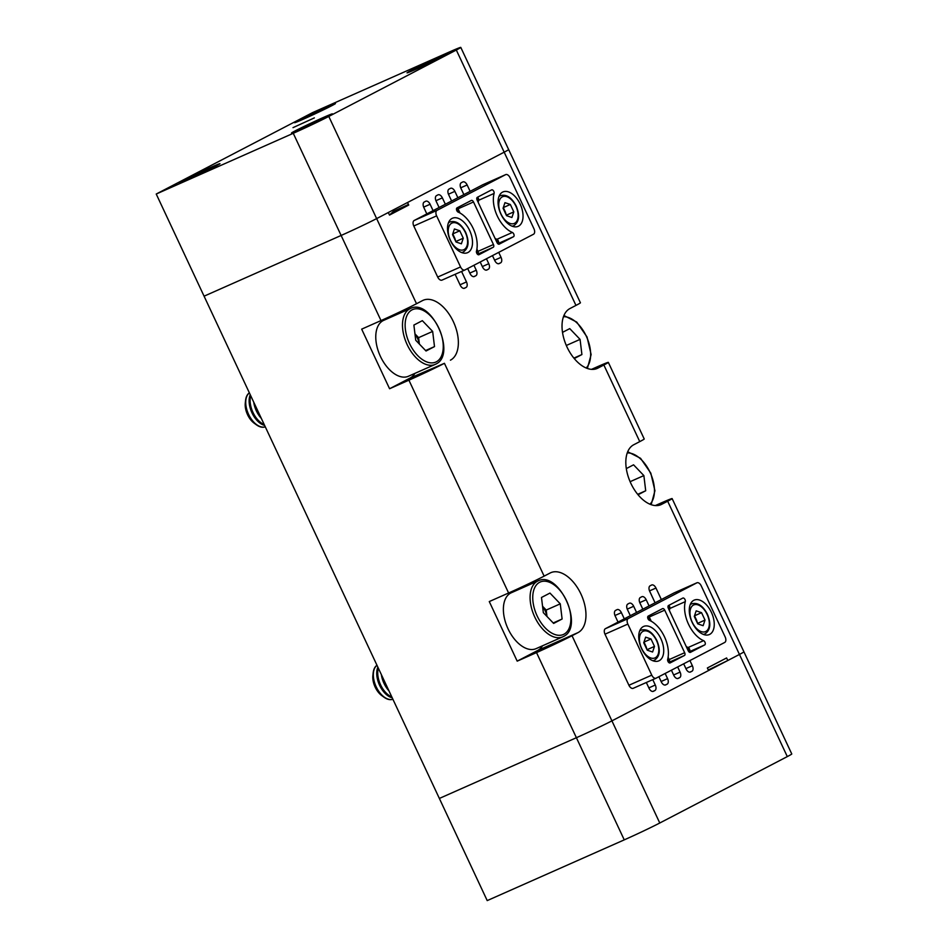 <?xml version="1.0" encoding="UTF-8"?>
<svg xmlns="http://www.w3.org/2000/svg" width="948" height="948" viewBox="0 0 948 948"><rect width="100%" height="100%" fill="white"/><g stroke="black" fill="none" stroke-linecap="round" stroke-linejoin="round"><path stroke-width="1.42" d="M249.36 392.851A18.806 10.843 66.1 0 0 245.568 400.4A18.806 10.843 66.1 0 0 256.375 424.799A18.806 10.843 66.1 0 0 265.274 426.825M249.383 392.899A18.806 10.843 66.1 0 0 248.601 414.394A18.806 10.843 66.1 0 0 265.274 426.801M245.568 400.4L245.283 403.054A15.559 8.97 66.1 0 0 254.23 423.235L256.375 424.799M250.248 394.735A18.806 10.843 66.1 0 0 252.002 412.89A18.806 10.843 66.1 0 0 264.611 425.391M250.722 395.754A18.806 10.843 66.1 0 0 252.986 412.451A18.806 10.843 66.1 0 0 264.184 424.503M253.744 402.213A18.806 10.843 66.1 0 0 256.387 410.946A18.806 10.843 66.1 0 0 261.364 418.459M255.96 406.929A18.806 10.843 66.1 0 0 257.382 410.508A18.806 10.843 66.1 0 0 259.207 413.861M419.336 344.017A14.327 8.259 66.1 0 0 414.975 334.075M383.122 320.625A30.561 17.609 66.1 0 0 380.207 355.938A30.561 17.609 66.1 0 0 408.469 376.238L435.168 364.399A30.561 17.609 -113.9 0 1 406.917 344.1A30.561 17.609 -113.9 0 1 409.832 308.787A30.561 17.609 -113.9 0 1 410.401 308.515L383.703 320.353A30.561 17.609 66.1 0 0 383.122 320.625M415.722 340.249L413.885 325.069L422.346 320.661L432.655 331.421L434.504 346.601L426.031 351.009L415.722 340.249M414.951 333.838L418.601 337.654L432.655 331.421M418.601 337.654L419.383 344.065M425.593 350.547L434.504 346.601M630.124 481.679L643.87 475.588L633.56 464.816L626.32 468.596M643.87 475.588L645.707 490.768L638.051 494.749M637.696 494.323L645.707 490.768M376.972 665.259A18.806 10.843 66.1 0 0 373.18 672.819A18.806 10.843 66.1 0 0 383.987 697.207A18.806 10.843 66.1 0 0 392.887 699.233A18.806 10.843 66.1 0 1 376.202 686.814A18.806 10.843 66.1 0 1 376.996 665.318M373.18 672.819L372.884 675.462A15.559 8.97 66.1 0 0 381.831 695.642L383.987 697.207M377.861 667.155A18.806 10.843 66.1 0 0 379.603 685.309A18.806 10.843 66.1 0 0 392.211 697.799M378.335 668.162A18.806 10.843 66.1 0 0 380.598 684.859A18.806 10.843 66.1 0 0 391.797 696.91M381.357 674.62A18.806 10.843 66.1 0 0 383.999 683.354A18.806 10.843 66.1 0 0 388.964 690.879M383.573 679.349A18.806 10.843 66.1 0 0 384.995 682.915A18.806 10.843 66.1 0 0 386.82 686.281M546.949 616.437A14.327 8.259 66.1 0 0 542.588 606.483M510.735 593.033A30.561 17.609 66.1 0 0 507.82 628.346A30.561 17.609 66.1 0 0 536.07 648.645L562.78 636.819A30.561 17.609 -113.9 0 1 534.518 616.508A30.561 17.609 -113.9 0 1 537.433 581.207A30.561 17.609 -113.9 0 1 538.014 580.923L511.304 592.761A30.561 17.609 66.1 0 0 510.735 593.033M543.334 612.657L541.486 597.477L549.959 593.069L560.268 603.84L562.105 619.008L553.644 623.429L543.334 612.657M542.552 606.246L546.214 610.062L560.268 603.84M546.214 610.062L546.996 616.473M553.205 622.966L562.105 619.008M566.312 345.475L580.069 339.384L569.748 328.612L562.508 332.381M580.069 339.384L581.906 354.552L574.239 358.545M573.884 358.107L581.906 354.552M408.458 204.484L393.384 211.428L389.486 215.078L408.73 205.052L407.533 202.505L504.17 152.178A28.215 0.841 -25.1 0 0 508.638 149.559A28.215 0.841 154.9 0 1 504.17 152.178L575.957 305.41L569.938 308.55A32.919 18.96 66.1 0 0 566.797 346.565A32.919 18.96 66.1 0 0 597.228 368.428A32.919 18.96 66.1 0 0 597.856 368.132L603.864 365.004L639.758 441.614A28.215 0.841 -25.1 0 0 644.225 438.995L608.332 362.373A28.215 0.841 154.9 0 1 603.864 365.004M392.792 210.183L393.384 211.428M156.23 194.032L293.264 133.301A28.215 0.841 -25.1 0 0 328.79 116.438L456.32 50.031A28.215 0.841 -25.1 0 0 460.787 47.4A28.215 0.841 -25.1 0 0 449.672 51.856L312.639 112.575L156.23 194.032L439.362 798.441L576.396 737.71A28.215 0.841 -25.1 0 0 611.922 720.859L708.559 670.532L707.362 667.973L726.606 657.948L727.803 660.507L739.452 654.44A28.215 0.841 -25.1 0 0 743.919 651.821A28.215 0.841 -25.1 0 1 739.452 654.44L611.922 720.859L659.772 823.006A28.215 0.841 154.9 0 1 624.246 839.869L487.213 900.6L439.362 798.441L576.396 737.71A28.215 0.841 -25.1 0 0 611.922 720.859L572.035 635.729A28.215 0.841 154.9 0 1 536.521 652.591L517.193 661.147L537.646 650.494A32.919 18.96 66.1 0 0 542.505 645.801M455.123 274.304L460.218 285.194A4.704 2.714 66.1 0 0 464.532 288.239A4.704 2.714 66.1 0 0 464.627 288.204L466.072 287.445A4.704 2.714 66.1 0 0 466.475 281.935L461.569 271.448M591.505 369.365L597.216 366.829A28.215 0.841 154.9 0 1 608.332 362.373M655.305 505.568L661.029 503.033A28.215 0.841 154.9 0 1 672.132 498.589A28.215 0.841 154.9 0 1 667.676 501.208L787.302 756.599L659.772 823.006M410.034 378.086L444.434 363.309A28.215 0.841 154.9 0 1 408.908 380.172L389.581 388.739L410.034 378.086A32.919 18.96 66.1 0 0 414.904 373.382M517.193 661.147L489.275 601.565L508.602 592.998A28.215 0.841 -25.1 0 0 544.128 576.135L550.136 573.007A32.919 18.96 66.1 0 1 550.764 572.699A32.919 18.96 66.1 0 1 581.195 594.574A32.919 18.96 66.1 0 1 578.055 632.589L572.035 635.729M293.264 133.301L341.126 235.459A28.215 0.841 -25.1 0 0 376.64 218.597A28.215 0.841 154.9 0 1 341.126 235.459L204.081 296.179L341.126 235.459L381.001 320.578L361.674 329.146L389.581 388.739M381.001 320.578A28.215 0.841 -25.1 0 0 416.516 303.727L422.535 300.587A32.919 18.96 66.1 0 1 423.152 300.291A32.919 18.96 66.1 0 1 453.582 322.154A32.919 18.96 66.1 0 1 450.442 360.181M433.082 210.646L430.096 204.258A4.704 2.714 66.1 0 0 425.782 201.213A4.704 2.714 66.1 0 0 425.688 201.26L424.242 202.007A4.704 2.714 66.1 0 0 423.839 207.517L426.825 213.904M445.359 204.258L442.361 197.871A4.704 2.714 66.1 0 0 438.047 194.826A4.704 2.714 66.1 0 0 437.964 194.861L436.518 195.62A4.704 2.714 66.1 0 0 436.104 201.13L439.102 207.517M457.872 197.741L454.874 191.354A4.704 2.714 66.1 0 0 450.561 188.308A4.704 2.714 66.1 0 0 450.478 188.356L449.032 189.102A4.704 2.714 66.1 0 0 448.617 194.613L451.615 201M470.137 191.342L467.151 184.967A4.704 2.714 66.1 0 0 462.837 181.921A4.704 2.714 66.1 0 0 462.743 181.957L461.309 182.715A4.704 2.714 66.1 0 0 460.894 188.225L463.88 194.601M492.462 255.616L494.785 260.582A4.704 2.714 66.1 0 0 499.098 263.627A4.704 2.714 66.1 0 0 499.193 263.58L500.627 262.833A4.704 2.714 66.1 0 0 501.042 257.323L498.719 252.358M480.198 262.015L482.52 266.969A4.704 2.714 66.1 0 0 486.822 270.014A4.704 2.714 66.1 0 0 486.916 269.979L488.362 269.22A4.704 2.714 66.1 0 0 488.777 263.71L486.442 258.757M467.684 268.521L470.007 273.486A4.704 2.714 66.1 0 0 474.32 276.532A4.704 2.714 66.1 0 0 474.403 276.496L475.849 275.738A4.704 2.714 66.1 0 0 476.263 270.227L473.941 265.274M661.349 599.539L655.969 588.044A4.704 2.714 66.1 0 0 651.655 584.999A4.704 2.714 66.1 0 0 651.572 585.046L650.127 585.793A4.704 2.714 66.1 0 0 649.712 591.303L655.092 602.798M683.674 663.813L686.103 668.992A4.704 2.714 66.1 0 0 690.405 672.037A4.704 2.714 66.1 0 0 690.5 671.99L691.945 671.243A4.704 2.714 66.1 0 0 692.36 665.733L689.931 660.555M671.409 670.2L673.827 675.379A4.704 2.714 66.1 0 0 678.14 678.424A4.704 2.714 66.1 0 0 678.223 678.377L679.669 677.63A4.704 2.714 66.1 0 0 680.083 672.12L677.666 666.942M658.896 676.718L661.313 681.896A4.704 2.714 66.1 0 0 665.626 684.942A4.704 2.714 66.1 0 0 665.709 684.894L667.155 684.148A4.704 2.714 66.1 0 0 667.57 678.638L665.152 673.459M646.335 682.501L649.036 688.284A4.704 2.714 66.1 0 0 653.35 691.329A4.704 2.714 66.1 0 0 653.445 691.282L654.89 690.535A4.704 2.714 66.1 0 0 655.293 685.025L652.781 679.645M624.294 618.843L621.402 612.669A4.704 2.714 66.1 0 0 617.089 609.623A4.704 2.714 66.1 0 0 617.006 609.659L615.56 610.417A4.704 2.714 66.1 0 0 615.145 615.927L618.037 622.101M636.57 612.444L633.679 606.282A4.704 2.714 66.1 0 0 629.365 603.224A4.704 2.714 66.1 0 0 629.271 603.272L627.837 604.03A4.704 2.714 66.1 0 0 627.422 609.528L630.313 615.702M649.084 605.926L646.192 599.764A4.704 2.714 66.1 0 0 641.879 596.719A4.704 2.714 66.1 0 0 641.784 596.754L640.338 597.513A4.704 2.714 66.1 0 0 639.936 603.023L642.827 609.185M639.758 441.614L633.738 444.754A32.919 18.96 66.1 0 0 630.598 482.781A32.919 18.96 66.1 0 0 661.029 504.644A32.919 18.96 66.1 0 0 661.657 504.336L667.676 501.208M389.486 215.078L388.289 212.53L376.64 218.597L504.17 152.178L456.32 50.031M575.957 305.41A28.215 0.841 -25.1 0 0 580.425 302.791L460.787 47.4M708.298 669.975L727.803 660.507M517.738 589.905A32.919 18.96 66.1 0 0 515.973 589.68M390.138 317.497A32.919 18.96 66.1 0 0 388.36 317.26M660.851 638.632A18.806 10.843 66.1 0 0 643.609 626.45A18.806 10.843 66.1 0 0 641.595 648.657A18.806 10.843 66.1 0 0 658.848 660.851A18.806 10.843 66.1 0 0 660.851 638.632M711.379 612.325A18.806 10.843 66.1 0 0 694.137 600.143A18.806 10.843 66.1 0 0 692.135 622.35A18.806 10.843 66.1 0 0 709.377 634.532A18.806 10.843 66.1 0 0 711.379 612.325M668.115 657.26L669.193 659.571L684.657 652.71L664.714 610.145A2.346 1.351 -113.9 0 0 662.557 608.628A2.346 1.351 -113.9 0 0 662.522 608.652L648.242 616.082A2.346 1.351 66.1 0 0 648.029 618.843A2.346 1.351 66.1 0 0 649.404 620.336A25.869 14.907 -113.9 0 1 667.676 659.346A2.346 1.351 66.1 0 0 667.973 661.408A2.346 1.351 66.1 0 0 670.129 662.925A2.346 1.351 66.1 0 0 670.177 662.901L684.444 655.471L668.707 662.462M688.521 624.222A25.869 14.907 -113.9 0 1 685.297 601.636A2.346 1.351 66.1 0 0 684.693 599.029A2.346 1.351 66.1 0 0 682.856 598.058A2.346 1.351 66.1 0 0 682.809 598.081L668.53 605.511A2.346 1.351 -113.9 0 0 668.328 608.272L688.26 650.838A2.346 1.351 -113.9 0 0 690.417 652.354L704.743 644.901A2.346 1.351 66.1 0 0 705.182 642.791A2.346 1.351 66.1 0 0 703.582 640.658A25.869 14.907 -113.9 0 1 688.521 624.222M627.837 624.068L651.762 675.142A4.704 2.714 66.1 0 0 656.075 678.187A4.704 2.714 66.1 0 0 656.158 678.14L724.734 642.436A4.704 2.714 66.1 0 0 725.149 636.926L701.224 585.84A4.704 2.714 66.1 0 0 696.91 582.795A4.704 2.714 66.1 0 0 696.827 582.842L628.24 618.558A4.704 2.714 66.1 0 0 627.837 624.068L604.99 634.188L628.915 685.262L651.762 675.142M696.827 582.842L673.981 592.962L605.405 628.678L628.24 618.558M604.99 634.188A4.704 2.714 -113.9 0 1 605.405 628.678M655.98 678.223L633.323 688.26A4.704 2.714 -113.9 0 1 633.228 688.307A4.704 2.714 -113.9 0 1 628.915 685.262M684.657 652.71A2.346 1.351 -113.9 0 1 684.444 655.471M469.639 230.447A18.806 10.843 66.1 0 0 452.397 218.265A18.806 10.843 66.1 0 0 450.383 240.472A18.806 10.843 66.1 0 0 467.637 252.654A18.806 10.843 66.1 0 0 469.639 230.447M520.168 204.128A18.806 10.843 66.1 0 0 502.926 191.946A18.806 10.843 66.1 0 0 500.923 214.153A18.806 10.843 66.1 0 0 518.165 226.335A18.806 10.843 66.1 0 0 520.168 204.128M476.903 249.063L477.982 251.374L493.446 244.525L473.502 201.96A2.346 1.351 -113.9 0 0 471.346 200.431A2.346 1.351 -113.9 0 1 471.346 200.431L457.031 207.885A2.346 1.351 66.1 0 0 456.817 210.646A2.346 1.351 66.1 0 0 458.192 212.139A25.869 14.907 -113.9 0 1 476.465 251.161A2.346 1.351 66.1 0 0 476.761 253.211A2.346 1.351 66.1 0 0 478.918 254.728A2.346 1.351 66.1 0 0 478.965 254.716L493.233 247.274L477.496 254.265M497.309 216.037A25.869 14.907 -113.9 0 1 494.086 193.439A2.346 1.351 66.1 0 0 493.481 190.832A2.346 1.351 66.1 0 0 491.645 189.861A2.346 1.351 66.1 0 0 491.597 189.884L477.318 197.326A2.346 1.351 -113.9 0 0 477.117 200.075L497.048 242.641A2.346 1.351 -113.9 0 0 499.205 244.169L513.532 236.704A2.346 1.351 66.1 0 0 513.97 234.594A2.346 1.351 66.1 0 0 512.37 232.461A25.869 14.907 -113.9 0 1 497.309 216.037M436.625 215.871L460.55 266.945A4.704 2.714 66.1 0 0 464.864 269.99A4.704 2.714 66.1 0 0 464.947 269.955L533.523 234.239A4.704 2.714 66.1 0 0 533.937 228.729L510.012 177.655A4.704 2.714 66.1 0 0 505.699 174.61A4.704 2.714 66.1 0 0 505.616 174.645L437.028 210.361A4.704 2.714 66.1 0 0 436.625 215.871L413.778 225.991L437.703 277.065L460.55 266.945M505.616 174.645L482.769 184.765L414.193 220.481L437.028 210.361M413.778 225.991A4.704 2.714 -113.9 0 1 414.193 220.481M464.769 270.026L442.112 280.075A4.704 2.714 -113.9 0 1 442.017 280.11A4.704 2.714 -113.9 0 1 437.703 277.065M493.446 244.525A2.346 1.351 -113.9 0 1 493.233 247.274M331.895 105.631A22.574 0.675 -25.1 0 0 335.462 103.533A22.574 0.675 -25.1 0 0 320.934 109.636A22.574 0.675 -25.1 0 0 298.158 120.586A22.574 0.675 -25.1 0 0 294.579 122.683A22.574 0.675 -25.1 0 0 309.119 116.58A22.574 0.675 -25.1 0 0 331.895 105.631M216.393 165.782A22.574 0.675 -25.1 0 0 219.96 163.684A22.574 0.675 -25.1 0 0 205.432 169.787A22.574 0.675 -25.1 0 0 182.656 180.736A22.574 0.675 -25.1 0 0 179.077 182.834A22.574 0.675 -25.1 0 0 193.617 176.731A22.574 0.675 -25.1 0 0 216.393 165.782M328.826 115.952A22.574 0.675 -25.1 0 0 332.404 113.855A22.574 0.675 -25.1 0 0 317.876 119.958A22.574 0.675 -25.1 0 0 295.101 130.907A22.574 0.675 -25.1 0 0 291.522 133.004A22.574 0.675 -25.1 0 0 306.05 126.902A22.574 0.675 -25.1 0 0 328.826 115.952M444.328 55.802A22.574 0.675 -25.1 0 0 447.906 53.704A22.574 0.675 -25.1 0 0 433.378 59.807A22.574 0.675 -25.1 0 0 410.603 70.756A22.574 0.675 -25.1 0 0 407.024 72.854A22.574 0.675 -25.1 0 0 421.552 66.751A22.574 0.675 -25.1 0 0 444.328 55.802M314.369 117.884L293.003 127.648L314.369 117.884M697.764 623.879L696.259 619.494A7.098 4.088 66.1 0 0 694.363 616.638M703.12 625.692L697.752 623.867L694.28 616.449L696.176 610.844L701.544 612.669L705.016 620.087L703.12 625.692M697.254 622.8A7.098 4.088 66.1 0 0 696.259 619.494L694.517 615.785L701.544 612.669M697.989 623.203L705.016 620.087M647.46 649.522L654.487 646.406L652.591 652.011L647.223 650.186L645.718 645.801A7.098 4.088 66.1 0 0 643.834 642.957M654.487 646.406L651.015 638.976L645.635 637.163L643.739 642.768L647.223 650.186M646.726 649.119A7.098 4.088 66.1 0 0 645.718 645.801L643.988 642.092L651.015 638.976M506.54 215.682L511.908 217.495L513.804 211.89L510.332 204.472L504.964 202.659L503.068 208.252L506.54 215.682L505.047 211.297A7.098 4.088 66.1 0 0 503.151 208.453M503.293 207.588L510.332 204.472M506.042 214.615A7.098 4.088 66.1 0 0 505.047 211.297L503.305 207.588M506.777 215.006L513.804 211.89M456.024 242.001L454.507 237.616A7.098 4.088 66.1 0 0 452.623 234.76M452.528 234.571L456.012 241.989L461.38 243.814L463.276 238.209L459.804 230.791L454.424 228.966L452.528 234.571M455.514 240.922A7.098 4.088 66.1 0 0 454.507 237.616L452.777 233.907L459.804 230.791M456.249 241.325L463.276 238.209M672.132 498.589L791.77 753.968A28.215 0.841 154.9 0 1 787.302 756.599M435.748 364.127A30.561 17.609 -113.9 0 1 435.168 364.399L435.819 364.091C457.232 354.623 431.281 297.66 410.401 308.515M412.024 309.866A28.689 16.531 66.1 0 0 409.512 343.472A28.689 16.531 66.1 0 0 436.353 361.804A28.689 16.531 66.1 0 0 438.877 328.186A28.689 16.531 66.1 0 0 412.024 309.866M649.961 504.206A28.689 16.531 66.1 0 0 650.506 473.301A28.689 16.531 66.1 0 0 627.256 452.943M563.349 636.535A30.561 17.609 -113.9 0 1 562.78 636.819L563.42 636.499C584.845 627.031 558.882 570.068 538.014 580.923M539.637 582.285A28.689 16.531 66.1 0 0 537.125 615.892A28.689 16.531 66.1 0 0 563.965 634.212A28.689 16.531 66.1 0 0 566.477 600.605A28.689 16.531 66.1 0 0 539.637 582.285M586.16 367.99A28.689 16.531 66.1 0 0 586.705 337.097A28.689 16.531 66.1 0 0 563.444 316.739M460.029 284.791L466.475 281.935M444.434 363.309L544.128 576.135M408.908 380.172L508.602 592.998M536.521 652.591L624.246 839.869M328.79 116.438L416.516 303.727M537.646 650.494L578.055 632.589M660.4 504.905L661.657 504.336M596.588 368.689L597.856 368.132M649.534 590.9L655.969 588.044M685.914 668.589L692.36 665.733M689.848 672.168L691.945 671.243M673.637 674.976L680.083 672.12M677.571 678.555L679.669 677.63M661.123 681.494L667.57 678.638M665.058 685.072L667.155 684.148M648.859 687.881L655.293 685.025M652.793 691.459L654.89 690.535M614.968 615.513L621.402 612.669M627.244 609.126L633.679 606.282M639.758 602.608L646.192 599.764M463.975 288.382L466.072 287.445M423.661 207.114L430.096 204.258M435.926 200.715L442.361 197.871M448.44 194.21L454.874 191.354M460.716 187.811L467.151 184.967M494.595 260.179L501.042 257.323M498.529 263.757L500.627 262.833M482.331 266.566L488.777 263.71M486.265 270.156L488.362 269.22M469.817 273.083L476.263 270.227M473.751 276.662L475.849 275.738M688.366 651.039A1.41 0.818 66.1 0 0 688.378 649.747A1.41 0.818 66.1 0 0 687.478 648.669A0.936 0.652 112.8 0 1 688.118 647.508L703.582 640.658M686.281 646.607A25.869 14.907 66.1 0 0 688.118 647.508A2.346 1.351 -113.9 0 1 689.729 649.641A2.346 1.351 -113.9 0 1 689.279 651.75L704.743 644.901M668.802 605.369A2.346 1.351 -113.9 0 1 669.845 608.486A25.869 14.907 66.1 0 0 669.407 610.571M668.459 608.557A26.805 15.441 -113.9 0 1 668.541 608.225A0.936 0.628 -165.1 0 0 669.845 608.486L685.297 601.636M668.541 608.225A1.41 0.818 66.1 0 0 667.985 606.436M664.714 610.145L649.261 617.006L651.24 621.236M668.079 661.609A1.41 0.818 66.1 0 0 668.008 660.128L667.665 659.393M649.356 620.312L648.077 617.563A1.41 0.818 66.1 0 0 647.697 616.994M648.515 615.939A2.346 1.351 -113.9 0 1 649.261 617.006L648.077 617.563M668.008 660.128L669.193 659.571A2.346 1.351 -113.9 0 1 668.992 662.32A0.936 0.77 62.5 0 1 668.613 662.368M497.155 242.854A1.41 0.818 66.1 0 0 497.167 241.55A1.41 0.818 66.1 0 0 496.266 240.472A0.936 0.652 112.8 0 1 496.906 239.311L512.37 232.461M495.069 238.41A25.869 14.907 66.1 0 0 496.906 239.311A2.346 1.351 -113.9 0 1 498.518 241.444A2.346 1.351 -113.9 0 1 498.067 243.565L513.532 236.704M477.591 197.184A2.346 1.351 -113.9 0 1 478.633 200.289A25.869 14.907 66.1 0 0 478.195 202.386M477.247 200.36A26.805 15.441 -113.9 0 1 477.33 200.04A0.936 0.628 -165.1 0 0 478.633 200.289L494.086 193.439M477.33 200.04A1.41 0.818 66.1 0 0 476.773 198.239M473.502 201.96L458.05 208.809L460.029 213.039M476.868 253.412A1.41 0.818 66.1 0 0 476.797 251.931L476.453 251.196M458.145 212.115L456.865 209.366A1.41 0.818 66.1 0 0 456.486 208.809M457.303 207.742A2.346 1.351 -113.9 0 1 458.05 208.809L456.865 209.366M476.797 251.931L477.982 251.374A2.346 1.351 -113.9 0 1 477.78 254.123A0.936 0.77 62.5 0 1 477.401 254.171M703.629 634.508L704.909 633.939A16.46 9.48 -113.9 0 1 703.286 634.378M692.194 622.149A14.576 8.402 66.1 0 0 705.833 631.463A14.576 8.402 66.1 0 0 707.113 614.387A14.576 8.402 66.1 0 0 693.462 605.073A14.576 8.402 66.1 0 0 692.194 622.149M690.156 604.753A16.46 9.48 -113.9 0 1 691.578 603.84L690.286 604.409M653.101 660.827L654.381 660.258A16.46 9.48 -113.9 0 1 652.757 660.697M641.654 648.468A14.576 8.402 66.1 0 0 655.293 657.782A14.576 8.402 66.1 0 0 656.573 640.694A14.576 8.402 66.1 0 0 642.934 631.392A14.576 8.402 66.1 0 0 641.654 648.468M639.627 631.06A16.46 9.48 -113.9 0 1 641.038 630.159L639.758 630.728M512.418 226.311L513.697 225.743A16.46 9.48 -113.9 0 1 512.074 226.181M500.982 213.964A14.576 8.402 66.1 0 0 514.622 223.266A14.576 8.402 66.1 0 0 515.902 206.19A14.576 8.402 66.1 0 0 502.25 196.876A14.576 8.402 66.1 0 0 500.982 213.964M498.944 196.556A16.46 9.48 -113.9 0 1 500.366 195.655L499.075 196.224M461.889 252.63L463.169 252.061A16.46 9.48 -113.9 0 1 461.546 252.5M450.442 240.271A14.576 8.402 66.1 0 0 464.082 249.585A14.576 8.402 66.1 0 0 465.361 232.509A14.576 8.402 66.1 0 0 451.722 223.195A14.576 8.402 66.1 0 0 450.442 240.271M448.416 222.875A16.46 9.48 -113.9 0 1 449.826 221.962L448.546 222.531M651.181 504.668L654.938 490.768L650.826 473.159L640.54 458.287L627.718 451.734M587.381 368.464L591.125 354.564L587.025 336.955L576.74 322.083L563.918 315.518M633.228 688.307L656.075 678.187M674.075 592.915L696.91 582.795M442.017 280.11L464.864 269.99M482.864 184.73L505.699 174.61M704.909 633.939C710.443 630.242 711.273 623.665 707.409 614.209C702.93 605.665 697.657 602.217 691.578 603.84M654.381 660.258C659.903 656.561 660.744 649.984 656.869 640.528C652.402 631.984 647.129 628.524 641.038 630.159M513.697 225.743C519.231 222.057 520.061 215.48 516.198 206.012C511.719 197.468 506.445 194.02 500.366 195.655M463.169 252.061C468.691 248.364 469.533 241.787 465.658 232.331C461.19 223.787 455.917 220.327 449.826 221.962"/></g></svg>
